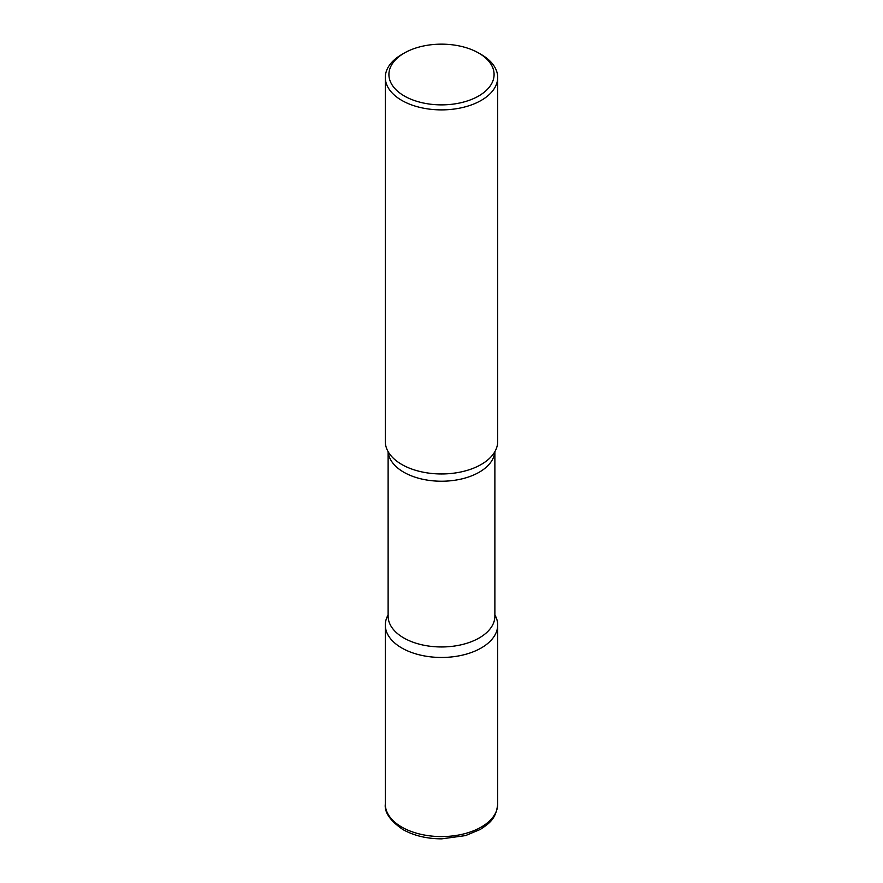 <?xml version="1.0" encoding="UTF-8"?>
<svg xmlns="http://www.w3.org/2000/svg" width="883" height="883" viewBox="0 0 883 883"><rect width="100%" height="100%" fill="white"/><g stroke="black" fill="none" stroke-linecap="round" stroke-linejoin="round"><path stroke-width="1.32" d="M401.765 647.967A56.192 32.439 0 0 0 463.001 654.998A56.192 32.439 0 0 0 497.692 625.032A56.192 32.439 0 0 0 494.877 614.899A56.192 32.439 180 0 1 481.235 647.967A56.192 32.439 180 0 1 412.063 652.658A56.192 32.439 180 0 1 388.123 614.899A56.192 32.439 0 0 0 385.308 625.032A56.192 32.439 0 0 0 401.765 647.967M404.315 53.046L401.765 54.514A56.192 32.439 0 0 0 385.308 77.45L385.308 441.522A56.192 32.439 0 0 0 401.765 464.458A56.192 32.439 0 0 0 463.001 471.489A56.192 32.439 0 0 0 497.692 441.522L497.692 77.45A56.192 32.439 0 0 0 481.235 54.514L478.685 53.046A52.594 30.364 0 0 0 404.315 53.046A52.594 30.364 0 0 0 404.315 95.982A52.594 30.364 0 0 0 478.685 95.982A52.594 30.364 0 0 0 478.685 53.046L481.235 54.514M385.308 77.45A56.192 32.439 0 0 0 401.765 100.386A56.192 32.439 0 0 0 463.001 107.417A56.192 32.439 0 0 0 497.692 77.45M493.211 454.215A56.192 32.439 180 0 1 481.235 464.458A56.192 32.439 180 0 1 389.789 454.215M497.692 804.126C496.114 819.137 488.928 823.629 480.297 829.435L465.518 835.594L441.71 838.85C426.82 838.784 413.873 835.682 402.891 829.534C390.187 820.804 384.326 812.327 385.308 804.126A56.192 32.439 0 0 0 401.765 827.073A56.192 32.439 0 0 0 463.001 834.104A56.192 32.439 0 0 0 497.692 804.126L497.692 625.032M494.822 451.743A53.377 30.817 180 0 1 479.248 472.195A53.377 30.817 180 0 1 422.14 479.127A53.377 30.817 180 0 1 388.178 451.743M494.877 451.654L494.877 616.146A53.377 30.817 180 0 1 479.248 637.934A53.377 30.817 180 0 1 421.07 644.612A53.377 30.817 180 0 1 388.123 616.146L388.123 451.654M385.308 804.126L385.308 625.032"/></g></svg>
